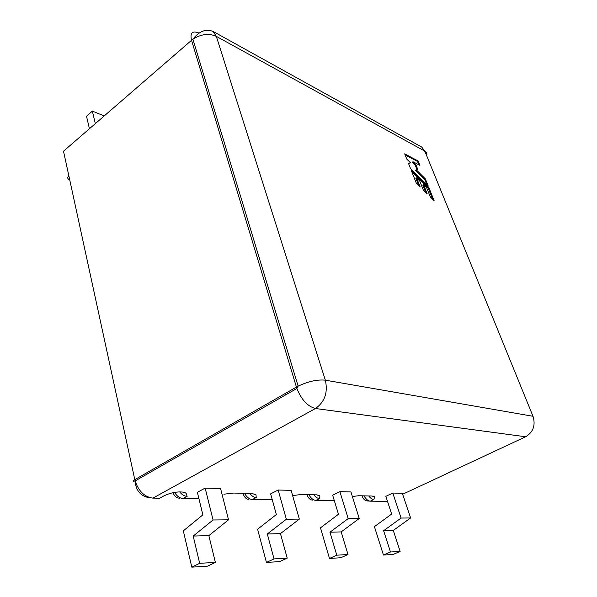 <?xml version="1.0" encoding="UTF-8"?>
<svg xmlns="http://www.w3.org/2000/svg" width="597" height="597" viewBox="0 0 597 597"><rect width="100%" height="100%" fill="white"/><g stroke="black" fill="none" stroke-linecap="round" stroke-linejoin="round"><path stroke-width="0.9" d="M95.326 123.639L92.348 111.109L86.505 116.243L89.431 128.751M92.348 111.109L104.229 115.93M374.013 496.383L374.618 496.995L372.103 496.025L358.625 495.741L352.372 496.503M374.618 496.995L373.834 499.48L370.267 501.174L387.498 501.346M185.689 493.062L186.189 493.48C185.443 492.577 183.689 492.062 180.921 491.943L179.712 491.913C174.525 492.04 169.332 493.323 164.123 495.764L159.653 498.211L156.571 498.167M186.189 493.48L187.122 496.398L183.145 498.54L198.943 498.764M223.89 494.212L233.367 493.062L251.882 493.458L255.994 494.779L256.232 497.54L252.374 499.517L272.284 499.793M292.612 495.592L301.007 494.51L316.708 494.846L319.902 495.973L319.559 498.585L315.85 500.405L334.335 500.667M339.902 491.652L332.663 495.182L338.469 514.271L320.477 527.83L329.492 558.456L340.768 557.74L348.006 554.516L341.163 531.905L359.245 518.487L350.946 491.943L339.902 491.652L348.193 518.599L359.245 518.487M278.165 490.025L270.642 493.861L276.359 514.539L257.591 529.218L266.441 562.434L279.68 561.598L287.209 558.128L280.448 533.614L299.336 519.099L291.12 490.361L278.165 490.025L286.351 519.226L299.336 519.099M205.159 488.1L197.368 492.294L202.868 514.845L183.324 530.852L191.801 567.15L207.562 566.157L215.375 562.396L208.838 535.628L228.539 519.823L220.569 488.503L205.159 488.1L213.062 519.98L228.539 519.823M392.796 493.047L385.849 496.323L391.654 514.047L374.416 526.644L383.453 555.046L393.177 554.434L400.132 551.419L393.289 530.434L410.609 517.957L402.333 493.294L392.796 493.047L401.087 518.054L410.609 517.957M68.834 175.749L134.795 479.645L296.418 387.08L191.533 40.305L63.506 151.205L68.834 175.749C67.118 177.496 67.416 178.869 69.73 179.861M423.579 184.786L426.706 187.876L430.355 196.98L434.123 200.674L428.862 187.607L411.124 170.078L416.34 183.219L420.198 187.01L416.564 177.869L419.721 180.988L423.363 190.115L427.228 193.906L423.579 184.786L422.885 185.242L425.773 192.48M410.594 162.877L408.385 163.168L410.527 168.563L428.258 186.1L425.34 178.846L416.206 169.779L417.893 169.682L415.945 164.817L412.997 161.742L419.915 165.376L418.146 160.981L404.684 153.847L406.758 159.063L410.594 162.877L408.527 163.518M191.801 567.15L199.674 563.322L193.204 536.069L213.062 519.98M199.674 563.322L215.375 562.396M266.441 562.434L274.03 558.911L267.299 533.987L286.351 519.226M274.03 558.911L287.209 558.128M329.492 558.456L336.79 555.18L329.954 532.218L348.193 518.599M336.79 555.18L348.006 554.516M383.453 555.046L390.468 551.994L383.617 530.711L401.087 518.054M390.468 551.994L400.132 551.419M383.617 530.711L393.289 530.434M329.954 532.218L341.163 531.905M267.299 533.987L280.448 533.614M193.204 536.069L208.838 535.628M418.825 164.802L417.467 161.436L405.102 154.899M417.467 161.436L418.146 160.981M417.042 169.735L415.266 165.279L412.311 162.205L412.997 161.742M415.266 165.279L415.945 164.817M426.81 184.674L424.654 179.301L415.519 170.242L416.206 169.779M424.654 179.301L425.34 178.846M418.751 185.585L415.863 178.331L416.564 177.869M432.668 199.249L428.168 188.055L411.878 171.966M428.168 188.055L428.862 187.607M402.654 494.256L525.629 436.765L315.455 408.505L152.907 498.114L159.653 498.211M325.343 380.177L533.009 416.281L424.833 151.153L216.33 36.365L325.343 380.177C317.41 379.364 308.35 381.356 298.157 386.14L296.418 387.08L296.866 388.475C301.5 399.811 307.694 406.49 315.455 408.505C324.775 401.945 328.066 392.505 325.343 380.177M187.122 496.398C184.458 496.264 181.973 494.771 179.66 491.913M174.533 492.398C176.996 496.271 179.869 498.316 183.145 498.54M244.457 493.301C246.755 497.197 249.389 499.271 252.374 499.517M256.232 497.54C253.964 497.42 251.777 496.04 249.688 493.413M308.821 494.674C310.955 498.271 313.298 500.182 315.85 500.405M319.559 498.585C317.626 498.48 315.709 497.211 313.806 494.779M363.969 495.853C365.961 499.196 368.058 500.965 370.267 501.174L367.088 500.92C364.842 500.637 363.148 498.928 362.006 495.808M373.834 499.48C372.162 499.383 370.461 498.204 368.715 495.958M199.025 33.081C192.353 30.432 189.853 32.842 191.533 40.305L192.898 39.223C201.07 34.044 208.875 33.089 216.33 36.365L213.136 31.469C205.987 28.544 199.241 31.126 192.898 39.223L298.157 386.14L296.866 388.475L135.109 480.936C138.705 491.338 144.638 497.062 152.907 498.114M135.153 482.048C132.832 481.794 132.713 480.988 134.795 479.645L135.109 480.936C135.84 490.585 140.616 496.204 149.437 497.801M419.743 145.974L421.728 147.071L424.833 151.153C426.616 152.198 427.236 153.713 426.683 155.705M384.565 501.376L387.513 501.413M533.009 416.281C535.725 425.318 533.263 432.146 525.629 436.765M286.642 392.684L287.97 393.557M213.136 31.469L421.728 147.071L425.318 152.347M255.367 494.219L255.994 494.779M319.253 495.353L319.902 495.973M179.697 498.234C176.6 498.062 174.376 496.219 173.003 492.712M242.822 493.264C244.427 497.495 246.486 499.48 249.001 499.226M307.007 494.637C308.156 498.032 310.007 499.868 312.567 500.137M284.888 393.684L286.247 394.542"/></g></svg>
